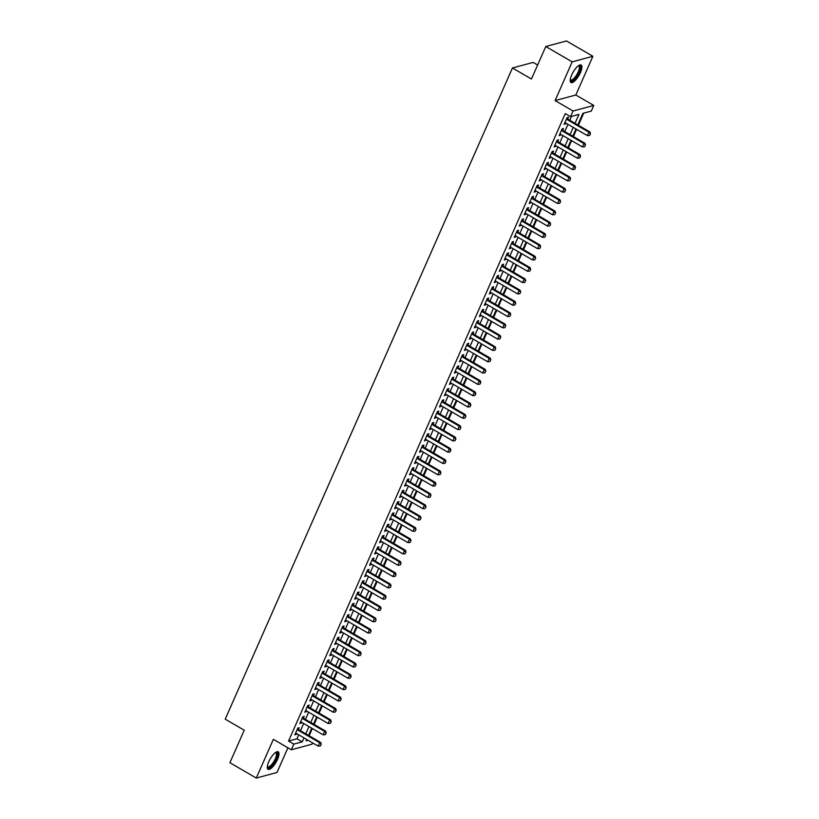 <?xml version="1.0" encoding="UTF-8"?>
<svg xmlns="http://www.w3.org/2000/svg" width="819" height="819" viewBox="0 0 819 819"><rect width="100%" height="100%" fill="white"/><g stroke="black" fill="none" stroke-linecap="round" stroke-linejoin="round"><path stroke-width="1.23" d="M277.508 759.397A10.104 3.358 120.2 0 0 278.214 751.832A10.104 3.358 120.2 0 0 268.775 761.742A10.104 3.358 120.2 0 0 268.069 769.307A10.104 3.358 120.2 0 0 277.508 759.397M580.425 72.594A10.104 3.358 120.2 0 0 581.132 65.039A10.104 3.358 120.2 0 0 571.682 74.949A10.104 3.358 120.2 0 0 570.976 82.504A10.104 3.358 120.2 0 0 580.425 72.594M308.845 735.585L314.414 738.82M312.623 742.894L312.049 744.195L291.329 749.764L293.816 744.113L302.221 741.85L303.972 737.868M537.622 65.008L533.159 62.408L512.438 67.977L225.225 719.164L244.236 730.21L229.904 762.704L256.296 778.05L277.017 772.481L287.919 747.778M512.438 67.977L531.439 79.023L545.782 46.519L566.502 40.95L592.895 56.296L572.174 61.855L555.098 100.583L573.054 111.015L593.775 105.446L591.277 111.097L582.882 113.35L577.784 124.908M555.098 100.583L575.818 95.014L592.895 56.296M575.818 95.014L593.775 105.446M309.265 735.472L312.326 728.521M314.127 724.446L317.311 717.219M319.113 713.144L322.297 705.906M324.099 701.842L327.283 694.604M329.084 690.53L332.268 683.302M334.07 679.227L337.264 672M339.056 667.925L342.25 660.687M344.041 656.613L347.236 649.385M349.027 645.311L352.221 638.083M354.013 634.008L357.207 626.77M358.998 622.696L362.193 615.468M363.984 611.394L367.178 604.166M368.97 600.092L372.164 592.854M373.955 588.789L377.149 581.551M378.941 577.477L382.135 570.249M383.937 566.175L387.121 558.947M388.923 554.872L392.106 547.635M393.908 543.56L397.092 536.332M398.894 532.258L402.078 525.03M403.88 520.956L407.063 513.718M408.865 509.643L412.049 502.416M413.851 498.341L417.035 491.113M418.837 487.039L422.031 479.801M423.822 475.726L427.016 468.499M428.808 464.424L432.002 457.197M433.794 453.122L436.988 445.884M438.779 441.82L441.973 434.582M443.765 430.507L446.959 423.28M448.751 419.205L451.945 411.977M453.736 407.903L456.93 400.665M458.722 396.591L461.916 389.363M463.708 385.288L466.902 378.061M468.703 373.986L471.887 366.748M473.689 362.674L476.873 355.446M478.675 351.371L481.859 344.144M483.66 340.069L486.844 332.831M488.646 328.767L491.83 321.529M493.632 317.455L496.816 310.227M498.617 306.152L501.801 298.925M503.603 294.85L506.787 287.612M508.589 283.538L511.783 276.31M513.574 272.236L516.769 265.008M518.56 260.933L521.754 253.695M523.546 249.621L526.74 242.393M528.531 238.319L531.726 231.091M533.517 227.017L536.711 219.779M538.503 215.704L541.697 208.476M543.488 204.402L546.683 197.174M548.474 193.1L551.668 185.862M553.46 181.798L556.654 174.56M558.456 170.485L561.639 163.257M563.441 159.183L566.625 151.955M568.427 147.881L571.611 140.643M573.413 136.568L576.596 129.341M578.398 125.266L583.752 113.114M545.782 46.519L572.174 61.855M298.433 729.534L299.232 727.702L297.84 728.081L294.84 734.858L296.632 733.609M303.419 718.222L304.228 716.4L302.825 716.779L299.836 723.556L301.617 722.297M308.405 706.92L309.213 705.087L307.811 705.466L304.822 712.254L306.603 710.994M313.39 695.618L314.199 693.785L312.797 694.164L309.807 700.941L311.589 699.692M318.376 684.305L319.185 682.483L317.782 682.862L314.793 689.639L316.574 688.38M323.362 673.003L324.17 671.181L322.768 671.549L319.779 678.337L321.57 677.078M328.347 661.701L329.156 659.868L327.754 660.247L324.764 667.035L326.556 665.775M333.333 650.399L334.142 648.566L332.739 648.945L329.75 655.722L331.541 654.463M338.319 639.086L339.127 637.264L337.725 637.632L334.736 644.42L336.527 643.161M343.304 627.784L344.113 625.951L342.711 626.33L339.721 633.118L341.513 631.859M348.29 616.482L349.099 614.649L347.696 615.028L344.707 621.805L346.498 620.556M353.276 605.169L354.084 603.347L352.682 603.716L349.693 610.503L351.484 609.244M358.261 593.867L359.07 592.035L357.668 592.413L354.678 599.201L356.47 597.942M363.247 582.565L364.056 580.732L362.653 581.111L359.664 587.888L361.455 586.639M368.243 571.252L369.041 569.43L367.649 569.809L364.65 576.586L366.441 575.327M373.229 559.95L374.027 558.128L372.635 558.497L369.635 565.284L371.427 564.025M378.214 548.648L379.013 546.816L377.62 547.194L374.621 553.982L376.412 552.723M383.2 537.336L383.998 535.513L382.606 535.892L379.606 542.669L381.398 541.41M388.186 526.033L388.994 524.211L387.592 524.58L384.602 531.367L386.384 530.108M393.171 514.731L393.98 512.899L392.577 513.278L389.588 520.065L391.369 518.806M398.157 503.429L398.966 501.597L397.563 501.975L394.574 508.753L396.355 507.493M403.143 492.117L403.951 490.294L402.549 490.663L399.559 497.45L401.341 496.191M408.128 480.814L408.937 478.982L407.534 479.361L404.545 486.148L406.326 484.889M413.114 469.512L413.923 467.68L412.52 468.058L409.531 474.836L411.322 473.587M418.099 458.2L418.908 456.378L417.506 456.746L414.516 463.534L416.308 462.274M423.085 446.898L423.894 445.065L422.491 445.444L419.502 452.231L421.294 450.972M428.071 435.595L428.88 433.763L427.477 434.142L424.488 440.919L426.279 439.67M433.056 424.283L433.865 422.461L432.463 422.839L429.473 429.617L431.265 428.357M438.042 412.981L438.851 411.158L437.448 411.527L434.459 418.314L436.251 417.055M443.028 401.679L443.837 399.846L442.434 400.225L439.445 407.012L441.236 405.753M448.013 390.376L448.822 388.544L447.42 388.923L444.43 395.7L446.222 394.441M452.999 379.064L453.808 377.242L452.405 377.61L449.416 384.398L451.208 383.138M457.995 367.762L458.794 365.929L457.401 366.308L454.402 373.095L456.193 371.836M462.981 356.46L463.779 354.627L462.387 355.006L459.387 361.783L461.179 360.534M467.966 345.147L468.765 343.325L467.373 343.693L464.373 350.481L466.165 349.222M472.952 333.845L473.751 332.012L472.358 332.391L469.359 339.179L471.15 337.919M477.938 322.543L478.746 320.71L477.344 321.089L474.355 327.866L476.136 326.617M482.923 311.23L483.732 309.408L482.33 309.787L479.34 316.564L481.122 315.305M487.909 299.928L488.718 298.096L487.315 298.474L484.326 305.262L486.107 304.003M492.895 288.626L493.703 286.793L492.301 287.172L489.312 293.96L491.093 292.7M497.88 277.313L498.689 275.491L497.287 275.87L494.297 282.647L496.079 281.388M502.866 266.011L503.675 264.189L502.272 264.557L499.283 271.345L501.074 270.086M507.852 254.709L508.66 252.876L507.258 253.255L504.269 260.043L506.06 258.784M512.837 243.407L513.646 241.574L512.244 241.953L509.254 248.73L511.046 247.471M517.823 232.094L518.632 230.272L517.229 230.641L514.24 237.428L516.031 236.169M522.809 220.792L523.617 218.96L522.215 219.338L519.226 226.126L521.017 224.867M527.794 209.49L528.603 207.657L527.201 208.036L524.211 214.813L526.003 213.564M532.78 198.178L533.589 196.355L532.186 196.724L529.197 203.511L530.988 202.252M537.766 186.875L538.574 185.043L537.172 185.422L534.183 192.209L535.974 190.95M542.751 175.573L543.56 173.741L542.168 174.119L539.168 180.897L540.96 179.648M547.747 164.261L548.546 162.438L547.153 162.817L544.154 169.594L545.945 168.335M552.733 152.958L553.531 151.136L552.139 151.505L549.139 158.292L550.931 157.033M557.719 141.656L558.517 139.824L557.125 140.203L554.125 146.99L555.917 145.731M562.704 130.354L563.503 128.522L562.11 128.9L559.111 135.678L560.902 134.418M575.03 123.311L578.961 114.404L570.556 116.667L565.274 113.595L288.544 741.041L296.939 738.779L298.7 734.807M300.491 730.732L303.685 723.494M305.477 719.42L308.671 712.192M310.462 708.118L313.657 700.89M315.448 696.815L318.642 689.578M320.434 685.513L323.628 678.275M325.43 674.201L328.614 666.973M330.415 662.899L333.599 655.671M335.401 651.596L338.585 644.358M340.387 640.284L343.57 633.056M345.372 628.982L348.556 621.754M350.358 617.68L353.542 610.442M355.344 606.367L358.527 599.139M360.329 595.065L363.513 587.837M365.315 583.763L368.509 576.525M370.301 572.461L373.495 565.223M375.286 561.148L378.48 553.92M380.272 549.846L383.466 542.608M385.258 538.544L388.452 531.306M390.243 527.231L393.437 520.004M395.229 515.929L398.423 508.701M400.215 504.627L403.409 497.389M405.2 493.314L408.394 486.087M410.186 482.012L413.38 474.785M415.182 470.71L418.366 463.472M420.167 459.398L423.351 452.17M425.153 448.095L428.337 440.868M430.139 436.793L433.323 429.555M435.124 425.491L438.308 418.253M440.11 414.179L443.294 406.951M445.096 402.876L448.28 395.649M450.081 391.574L453.276 384.336M455.067 380.262L458.261 373.034M460.053 368.959L463.247 361.732M465.038 357.657L468.233 350.419M470.024 346.345L473.218 339.117M475.01 335.043L478.204 327.815M479.995 323.74L483.19 316.503M484.981 312.428L488.175 305.2M489.967 301.126L493.161 293.898M494.952 289.824L498.147 282.586M499.948 278.521L503.132 271.284M504.934 267.209L508.118 259.981M509.92 255.907L513.103 248.679M514.905 244.605L518.089 237.367M519.891 233.292L523.075 226.064M524.877 221.99L528.06 214.762M529.862 210.688L533.046 203.45M534.848 199.375L538.032 192.148M539.834 188.073L543.028 180.845M544.819 176.771L548.013 169.533M549.805 165.469L552.999 158.231M554.791 154.156L557.985 146.929M559.776 142.854L562.97 135.626M564.762 131.552L567.956 124.314M569.748 120.239L571.437 116.431M567.69 119.042L568.499 117.219L567.096 117.588L564.107 124.375L565.888 123.116M291.329 749.764L273.372 739.332L256.296 778.05M288.544 741.041L293.816 744.113M570.556 116.667L573.054 111.015M306.726 739.475L306.142 740.796L308.108 740.274M575.982 128.982L572.798 136.21M570.997 140.284L567.813 147.522M566.011 151.597L562.827 158.825M561.025 162.899L557.831 170.127M556.04 174.201L552.845 181.439M551.054 185.514L547.86 192.741M546.068 196.816L542.874 204.044M541.083 208.118L537.888 215.356M536.097 219.42L532.903 226.658M531.111 230.733L527.917 237.96M526.126 242.035L522.932 249.273M521.14 253.337L517.946 260.575M516.154 264.65L512.96 271.877M511.158 275.952L507.975 283.179M506.173 287.254L502.989 294.492M501.187 298.566L498.003 305.794M496.201 309.869L493.018 317.096M491.216 321.171L488.032 328.409M486.23 332.483L483.046 339.711M481.244 343.785L478.061 351.013M476.259 355.088L473.075 362.326M471.273 366.39L468.079 373.628M466.287 377.702L463.093 384.93M461.302 389.005L458.108 396.232M456.316 400.307L453.122 407.545M451.33 411.619L448.136 418.847M446.345 422.921L443.151 430.149M441.359 434.224L438.165 441.461M436.373 445.536L433.179 452.764M431.388 456.838L428.194 464.066M426.402 468.14L423.208 475.378M421.406 479.453L418.222 486.681M416.421 490.755L413.237 497.983M411.435 502.057L408.251 509.295M406.449 513.359L403.265 520.597M401.464 524.672L398.28 531.9M396.478 535.974L393.294 543.202M391.492 547.276L388.308 554.514M386.507 558.589L383.323 565.816M381.521 569.891L378.327 577.119M376.535 581.193L373.341 588.431M371.55 592.506L368.355 599.733M366.564 603.808L363.37 611.035M361.578 615.11L358.384 622.348M356.593 626.412L353.398 633.65M351.607 637.725L348.413 644.952M346.621 649.027L343.427 656.254M341.636 660.329L338.442 667.567M336.65 671.641L333.456 678.869M331.654 682.944L328.47 690.171M326.668 694.246L323.485 701.484M321.683 705.558L318.499 712.786M316.697 716.86L313.513 724.088M311.711 728.163L308.528 735.401M305.774 733.793L308.968 726.566M310.759 722.491L313.953 715.263M315.745 711.189L318.939 703.951M320.731 699.887L323.925 692.649M325.716 688.574L328.91 681.347M330.702 677.272L333.896 670.044M335.688 665.97L338.882 658.732M340.673 654.657L343.867 647.43M345.659 643.355L348.853 636.128M350.645 632.053L353.839 624.815M355.641 620.741L358.824 613.513M360.626 609.438L363.81 602.211M365.612 598.136L368.796 590.898M370.597 586.834L373.781 579.596M375.583 575.522L378.767 568.294M380.569 564.219L383.753 556.981M385.554 552.917L388.738 545.679M390.54 541.605L393.724 534.377M395.526 530.303L398.72 523.075M400.511 519L403.706 511.762M405.497 507.688L408.691 500.46M410.483 496.386L413.677 489.158M415.468 485.083L418.663 477.846M420.454 473.771L423.648 466.543M425.44 462.469L428.634 455.241M430.425 451.167L433.62 443.929M435.411 439.864L438.605 432.627M440.397 428.552L443.591 421.324M445.393 417.25L448.577 410.022M450.378 405.948L453.562 398.71M455.364 394.635L458.548 387.407M460.35 383.333L463.534 376.105M465.335 372.031L468.519 364.793M470.321 360.718L473.505 353.491M475.307 349.416L478.491 342.188M480.292 338.114L483.486 330.876M485.278 326.812L488.472 319.574M490.264 315.499L493.458 308.272M495.249 304.197L498.443 296.959M500.235 292.895L503.429 285.657M505.221 281.582L508.415 274.355M510.206 270.28L513.4 263.053M515.192 258.978L518.386 251.74M520.178 247.666L523.372 240.438M525.163 236.363L528.357 229.136M530.159 225.061L533.343 217.823M535.145 213.749L538.329 206.521M540.13 202.447L543.314 195.219M545.116 191.144L548.3 183.906M550.102 179.842L553.286 172.604M555.087 168.53L558.271 161.302M560.073 157.228L563.257 150M565.059 145.925L568.243 138.687M570.044 134.613L573.239 127.385M296.939 738.779L302.221 741.85M564.516 123.423L565.499 123.997M559.531 134.736L560.513 135.299M554.545 146.038L555.528 146.611M549.559 157.34L550.542 157.913M544.574 168.653L545.556 169.216M539.588 179.955L540.571 180.528M534.602 191.257L535.585 191.83M529.617 202.569L530.599 203.132M524.631 213.872L525.614 214.445M519.645 225.174L520.628 225.747M514.66 236.476L515.642 237.049M509.674 247.788L510.657 248.362M504.688 259.091L505.671 259.664M499.703 270.393L500.685 270.966M494.717 281.705L495.7 282.268M489.731 293.007L490.704 293.581M484.735 304.31L485.718 304.883M479.75 315.622L480.733 316.185M474.764 326.924L475.747 327.498M469.778 338.227L470.761 338.8M464.793 349.539L465.776 350.102M459.807 360.841L460.79 361.414M454.821 372.143L455.804 372.717M449.836 383.446L450.819 384.019M444.85 394.758L445.833 395.331M439.864 406.06L440.847 406.633M434.879 417.362L435.862 417.936M429.893 428.675L430.876 429.238M424.907 439.977L425.89 440.55M419.922 451.279L420.905 451.853M414.936 462.592L415.919 463.155M409.95 473.894L410.933 474.467M404.965 485.196L405.948 485.769M399.969 496.498L400.952 497.072M394.983 507.811L395.966 508.384M389.998 519.113L390.98 519.686M385.012 530.415L385.995 530.988M380.026 541.728L381.009 542.291M375.041 553.03L376.023 553.603M370.055 564.332L371.038 564.905M365.069 575.644L366.052 576.207M360.084 586.947L361.066 587.52M355.098 598.249L356.081 598.822M350.112 609.561L351.095 610.124M345.127 620.863L346.109 621.437M340.141 632.166L341.124 632.739M335.155 643.468L336.138 644.041M330.17 654.78L331.152 655.354M325.184 666.082L326.167 666.656M320.198 677.385L321.181 677.958M315.213 688.697L316.185 689.26M310.217 699.999L311.2 700.573M305.231 711.301L306.214 711.875M300.245 722.614L301.228 723.177M295.26 733.916L296.243 734.489M589.598 135.473L590.519 133.732L589.598 135.473L587.428 135.637L564.905 122.543M566.4 119.154L588.933 132.248L589.936 131.972L590.519 133.732M566.707 118.468L589.936 131.972M587.428 135.637L588.933 132.248L590.345 133.773M578.521 65.663A8.743 2.907 -59.8 0 1 578.992 72.267A8.743 2.907 -59.8 0 1 573.853 79.689A8.743 2.907 -59.8 0 1 570.229 79.924M570.27 79.617A8.098 2.692 120.2 0 0 570.618 79.975A8.098 2.692 120.2 0 0 578.183 72.031A8.098 2.692 120.2 0 0 578.746 65.97A8.098 2.692 120.2 0 0 578.265 65.848M570.567 82.105A10.033 3.337 120.2 0 0 579.555 72.113A10.033 3.337 120.2 0 0 580.569 64.875M275.604 752.466A8.743 2.907 -59.8 0 1 276.832 757.073A8.743 2.907 -59.8 0 1 271.273 766.185A8.743 2.907 -59.8 0 1 267.322 766.727M267.352 766.42A8.098 2.692 120.2 0 0 267.7 766.768A8.098 2.692 120.2 0 0 270.823 765.417A8.098 2.692 120.2 0 0 275.563 758.128A8.098 2.692 120.2 0 0 275.839 752.774A8.098 2.692 120.2 0 0 275.358 752.641M267.649 768.898A10.033 3.337 120.2 0 0 271.12 767.086A10.033 3.337 120.2 0 0 276.781 758.578A10.033 3.337 120.2 0 0 277.661 751.678M584.612 146.775L585.524 145.035L584.612 146.775L582.442 146.939L559.92 133.855M561.414 130.456L583.937 143.55L584.95 143.274L585.524 145.035M561.721 129.781L584.95 143.274M582.442 146.939L583.937 143.55L585.36 145.086M579.627 158.087L580.538 156.347L579.627 158.087L577.456 158.241L554.934 145.158M556.429 141.769L578.951 154.852L579.965 154.586L580.538 156.347M556.736 141.083L579.965 154.586M577.456 158.241L578.951 154.852L580.374 156.388M574.641 169.39L575.552 167.649L574.641 169.39L572.471 169.553L549.948 156.46M551.443 153.071L573.965 166.155L574.979 165.888L575.552 167.649M551.75 152.385L574.979 165.888M572.471 169.553L573.965 166.155L575.388 167.69M569.655 180.692L570.567 178.952L569.655 180.692L567.485 180.856L544.963 167.772M546.457 164.373L568.98 177.467L569.993 177.191L570.567 178.952M546.764 163.698L569.993 177.191M567.485 180.856L568.98 177.467L570.403 179.003M564.67 191.994L565.581 190.254L564.67 191.994L562.499 192.158L539.977 179.074M541.472 175.686L563.994 188.769L565.008 188.503L565.581 190.254M541.779 175L565.008 188.503M562.499 192.158L563.994 188.769L565.417 190.305M559.684 203.307L560.595 201.566L559.684 203.307L557.514 203.47L534.991 190.377M536.486 186.988L559.008 200.071L560.022 199.805L560.595 201.566M536.783 186.302L560.022 199.805M557.514 203.47L559.008 200.071L560.431 201.607M554.698 214.609L555.61 212.868L554.698 214.609L552.528 214.773L530.006 201.679M531.5 198.29L554.023 211.384L555.036 211.107L555.61 212.868M531.797 197.614L555.036 211.107M552.528 214.773L554.023 211.384L555.446 212.909M549.713 225.911L550.624 224.171L549.713 225.911L547.542 226.075L525.02 212.991M526.515 209.592L549.037 222.686L550.051 222.42L550.624 224.171M526.812 208.917L550.051 222.42M547.542 226.075L549.037 222.686L550.46 224.222M544.727 237.223L545.638 235.483L544.727 237.223L542.557 237.387L520.034 224.293M521.529 220.905L544.051 233.988L545.065 233.722L545.638 235.483M521.826 220.219L545.065 233.722M542.557 237.387L544.051 233.988L545.474 235.524M539.741 248.526L540.653 246.785L539.741 248.526L537.571 248.689L515.049 235.596M516.543 232.207L539.066 245.301L540.069 245.024L540.653 246.785M516.84 231.521L540.069 245.024M537.571 248.689L539.066 245.301L540.489 246.826M534.746 259.828L535.667 258.087L534.746 259.828L532.585 259.992L510.063 246.908M511.558 243.509L534.08 256.603L535.083 256.327L535.667 258.087M511.855 242.833L535.083 256.327M532.585 259.992L534.08 256.603L535.503 258.139M529.76 271.14L530.681 269.4L529.76 271.14L527.6 271.304L505.077 258.21M506.572 254.822L529.094 267.905L530.098 267.639L530.681 269.4M506.869 254.136L530.098 267.639M527.6 271.304L529.094 267.905L530.507 269.441M524.774 282.442L525.696 280.702L524.774 282.442L522.614 282.606L500.092 269.512M501.586 266.124L524.109 279.218L525.112 278.941L525.696 280.702M501.883 265.438L525.112 278.941M522.614 282.606L524.109 279.218L525.522 280.743M519.789 293.745L520.71 292.004L519.789 293.745L517.628 293.908L495.106 280.825M496.601 277.426L519.123 290.52L520.126 290.243L520.71 292.004M496.898 276.75L520.126 290.243M517.628 293.908L519.123 290.52L520.536 292.055M514.803 305.057L515.724 303.306L514.803 305.057L512.643 305.211L490.11 292.127M491.615 288.738L514.137 301.822L515.141 301.556L515.724 303.306M491.912 288.053L515.141 301.556M512.643 305.211L514.137 301.822L515.55 303.358M509.817 316.359L510.739 314.619L509.817 316.359L507.657 316.523L485.124 303.429M486.629 300.041L509.152 313.124L510.155 312.858L510.739 314.619M486.926 299.355L510.155 312.858M507.657 316.523L509.152 313.124L510.565 314.66M504.832 327.661L505.753 325.921L504.832 327.661L502.661 327.825L480.139 314.742M481.633 311.343L504.166 324.437L505.169 324.16L505.753 325.921M481.941 310.667L505.169 324.16M502.661 327.825L504.166 324.437L505.579 325.962M499.846 338.964L500.767 337.223L499.846 338.964L497.676 339.127L475.153 326.044M476.648 322.655L499.18 335.739L500.184 335.473L500.767 337.223M476.955 321.969L500.184 335.473M497.676 339.127L499.18 335.739L500.593 337.274M494.86 350.276L495.771 348.536L494.86 350.276L492.69 350.44L470.167 337.346M471.662 333.957L494.185 347.041L495.198 346.775L495.771 348.536M471.969 333.272L495.198 346.775M492.69 350.44L494.185 347.041L495.608 348.577M489.875 361.578L490.786 359.838L489.875 361.578L487.704 361.742L465.182 348.648M466.676 345.26L489.199 358.353L490.212 358.077L490.786 359.838M466.984 344.584L490.212 358.077M487.704 361.742L489.199 358.353L490.622 359.879M484.889 372.88L485.8 371.14L484.889 372.88L482.719 373.044L460.196 359.961M461.691 356.562L484.213 369.656L485.227 369.389L485.8 371.14M461.998 355.886L485.227 369.389M482.719 373.044L484.213 369.656L485.636 371.191M479.903 384.193L480.814 382.453L479.903 384.193L477.733 384.357L455.21 371.263M456.705 367.874L479.228 380.958L480.241 380.692L480.814 382.453M457.012 367.188L480.241 380.692M477.733 384.357L479.228 380.958L480.651 382.493M474.918 395.495L475.829 393.755L474.918 395.495L472.747 395.659L450.225 382.565M451.719 379.177L474.242 392.27L475.255 391.994L475.829 393.755M452.027 378.491L475.255 391.994M472.747 395.659L474.242 392.27L475.665 393.796M469.932 406.797L470.843 405.057L469.932 406.797L467.762 406.961L445.239 393.878M446.734 390.479L469.256 403.572L470.27 403.296L470.843 405.057M447.031 389.803L470.27 403.296M467.762 406.961L469.256 403.572L470.679 405.108M464.946 418.11L465.857 416.369L464.946 418.11L462.776 418.263L440.253 405.18M441.748 401.791L464.271 414.875L465.284 414.609L465.857 416.369M442.045 401.105L465.284 414.609M462.776 418.263L464.271 414.875L465.694 416.41M459.961 429.412L460.872 427.672L459.961 429.412L457.79 429.576L435.268 416.482M436.762 413.093L459.285 426.187L460.298 425.911L460.872 427.672M437.059 412.407L460.298 425.911M457.79 429.576L459.285 426.187L460.708 427.713M454.975 440.714L455.886 438.974L454.975 440.714L452.805 440.878L430.282 427.794M431.777 424.396L454.299 437.489L455.303 437.213L455.886 438.974M432.074 423.72L455.303 437.213M452.805 440.878L454.299 437.489L455.722 439.025M449.979 452.016L450.9 450.276L449.979 452.016L447.819 452.18L425.296 439.097M426.791 435.708L449.314 448.792L450.317 448.525L450.9 450.276M427.088 435.022L450.317 448.525M447.819 452.18L449.314 448.792L450.737 450.327M444.993 463.329L445.915 461.588L444.993 463.329L442.833 463.493L420.311 450.399M421.805 447.01L444.328 460.094L445.331 459.828L445.915 461.588M422.102 446.324L445.331 459.828M442.833 463.493L444.328 460.094L445.741 461.629M440.008 474.631L440.929 472.891L440.008 474.631L437.848 474.795L415.325 461.701M416.82 458.312L439.342 471.406L440.346 471.13L440.929 472.891M417.117 457.637L440.346 471.13M437.848 474.795L439.342 471.406L440.755 472.932M435.022 485.933L435.943 484.193L435.022 485.933L432.862 486.097L410.339 473.013M411.834 469.615L434.357 482.708L435.36 482.442L435.943 484.193M412.131 468.939L435.36 482.442M432.862 486.097L434.357 482.708L435.769 484.244M430.036 497.246L430.958 495.505L430.036 497.246L427.876 497.409L405.354 484.316M406.848 480.927L429.371 494.011L430.374 493.744L430.958 495.505M407.145 480.241L430.374 493.744M427.876 497.409L429.371 494.011L430.784 495.546M425.051 508.548L425.972 506.807L425.051 508.548L422.891 508.712L400.358 495.618M401.863 492.229L424.385 505.323L425.389 505.047L425.972 506.807M402.16 491.554L425.389 505.047M422.891 508.712L424.385 505.323L425.798 506.848M420.065 519.85L420.986 518.11L420.065 519.85L417.905 520.014L395.372 506.93M396.877 503.531L419.4 516.625L420.403 516.349L420.986 518.11M397.174 502.856L420.403 516.349M417.905 520.014L419.4 516.625L420.812 518.161M415.079 531.162L416.001 529.422L415.079 531.162L412.909 531.326L390.387 518.232M391.881 514.844L414.414 527.927L415.417 527.661L416.001 529.422M392.188 514.158L415.417 527.661M412.909 531.326L414.414 527.927L415.827 529.463M410.094 542.465L411.015 540.724L410.094 542.465L407.923 542.628L385.401 529.535M386.896 526.146L409.428 539.24L410.432 538.963L411.015 540.724M387.203 525.46L410.432 538.963M407.923 542.628L409.428 539.24L410.841 540.765M405.108 553.767L406.019 552.026L405.108 553.767L402.938 553.931L380.415 540.847M381.91 537.448L404.432 550.542L405.446 550.266L406.019 552.026M382.217 536.773L405.446 550.266M402.938 553.931L404.432 550.542L405.855 552.078M400.122 565.079L401.034 563.329L400.122 565.079L397.952 565.233L375.43 552.149M376.924 548.761L399.447 561.844L400.46 561.578L401.034 563.329M377.231 548.075L400.46 561.578M397.952 565.233L399.447 561.844L400.87 563.38M395.137 576.381L396.048 574.641L395.137 576.381L392.966 576.545L370.444 563.452M371.939 560.063L394.461 573.146L395.475 572.88L396.048 574.641M372.246 559.377L395.475 572.88M392.966 576.545L394.461 573.146L395.884 574.682M390.151 587.684L391.062 585.943L390.151 587.684L387.981 587.847L365.458 574.764M366.953 571.365L389.475 584.459L390.489 584.182L391.062 585.943M367.26 570.689L390.489 584.182M387.981 587.847L389.475 584.459L390.898 585.994M385.165 598.986L386.077 597.246L385.165 598.986L382.995 599.15L360.473 586.066M361.967 582.678L384.49 595.761L385.503 595.495L386.077 597.246M362.264 581.992L362.274 581.992A1.3 1.157 -105 0 0 362.274 581.992L385.503 595.495M382.995 599.15L384.49 595.761L385.913 597.297M380.18 610.298L381.091 608.558L380.18 610.298L378.009 610.462L355.487 597.368M356.982 593.98L379.504 607.063L380.518 606.797L381.091 608.558M357.279 593.294L380.518 606.797M378.009 610.462L379.504 607.063L380.927 608.599M375.194 621.601L376.105 619.86L375.194 621.601L373.024 621.764L350.501 608.671M351.996 605.282L374.518 618.376L375.532 618.099L376.105 619.86M352.293 604.606L375.532 618.099M373.024 621.764L374.518 618.376L375.941 619.901M370.208 632.903L371.12 631.162L370.208 632.903L368.038 633.067L345.516 619.983M347.01 616.584L369.533 629.678L370.546 629.412L371.12 631.162M347.307 615.908L370.546 629.412M368.038 633.067L369.533 629.678L370.956 631.214M365.223 644.215L366.134 642.475L365.223 644.215L363.052 644.379L340.53 631.285M342.025 627.897L364.547 640.98L365.55 640.714L366.134 642.475M342.322 627.211L365.55 640.714M363.052 644.379L364.547 640.98L365.97 642.516M360.227 655.517L361.148 653.777L360.227 655.517L358.067 655.681L335.544 642.587M337.039 639.199L359.561 652.293L360.565 652.016L361.148 653.777M337.336 638.513L360.565 652.016M358.067 655.681L359.561 652.293L360.984 653.818M355.241 666.82L356.163 665.079L355.241 666.82L353.081 666.983L330.559 653.9M332.053 650.501L354.576 663.595L355.579 663.318L356.163 665.079M332.35 649.825L355.579 663.318M353.081 666.983L354.576 663.595L355.989 665.13M350.256 678.132L351.177 676.392L350.256 678.132L348.095 678.296L325.573 665.202M327.068 661.813L349.59 674.897L350.593 674.631L351.177 676.392M327.365 661.128L350.593 674.631M348.095 678.296L349.59 674.897L351.003 676.433M345.27 689.434L346.191 687.694L345.27 689.434L343.11 689.598L320.587 676.504M322.082 673.116L344.604 686.209L345.608 685.933L346.191 687.694M322.379 672.43L345.608 685.933M343.11 689.598L344.604 686.209L346.017 687.735M340.284 700.736L341.206 698.996L340.284 700.736L338.124 700.9L315.591 687.817M317.096 684.418L339.619 697.512L340.622 697.235L341.206 698.996M317.393 683.742L340.622 697.235M338.124 700.9L339.619 697.512L341.032 699.047M335.299 712.049L336.22 710.298L335.299 712.049L333.138 712.202L310.606 699.119M312.111 695.73L334.633 708.814L335.636 708.548L336.22 710.298M312.408 695.044L335.636 708.548M333.138 712.202L334.633 708.814L336.046 710.349M330.313 723.351L331.234 721.611L330.313 723.351L328.143 723.515L305.62 710.421M307.115 707.032L329.647 720.116L330.651 719.85L331.234 721.611M307.422 706.347L330.651 719.85M328.143 723.515L329.647 720.116L331.06 721.652M325.327 734.653L326.249 732.913L325.327 734.653L323.157 734.817L300.634 721.723M302.129 718.335L324.662 731.428L325.665 731.152L326.249 732.913M302.436 717.659L325.665 731.152M323.157 734.817L324.662 731.428L326.075 732.954M320.342 745.955L321.253 744.215L320.342 745.955L318.171 746.119L295.649 733.036M297.143 729.647L319.666 742.731L320.679 742.464L321.253 744.215M297.451 728.961L320.679 742.464M318.171 746.119L319.666 742.731L321.089 744.266"/></g></svg>
